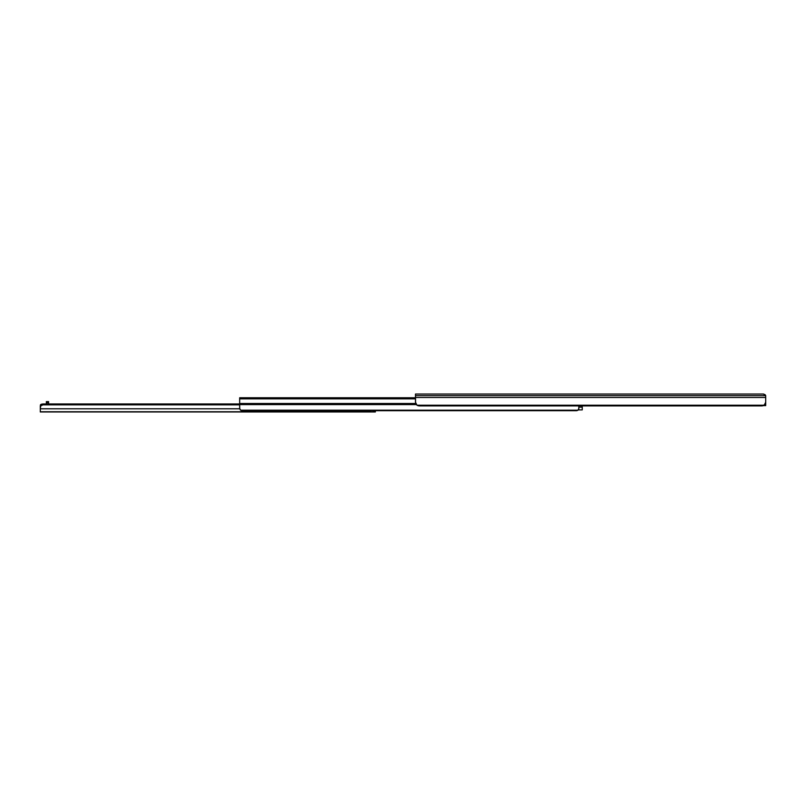 <?xml version="1.0" encoding="UTF-8"?>
<svg xmlns="http://www.w3.org/2000/svg" width="806" height="806" viewBox="0 0 806 806"><rect width="100%" height="100%" fill="white"/><g stroke="black" fill="none" stroke-linecap="round" stroke-linejoin="round"><path stroke-width="1.21" d="M765.7 399.02L765.7 405.62L763.494 405.62L765.7 405.62L765.7 399.02M763.876 394.376L765.7 395.595L765.7 402.244L765.7 397.469L415.483 397.469L415.483 395.655L765.7 395.655L763.463 394.033L415.483 394.033L415.483 395.655L765.7 395.655L765.7 397.469L415.483 397.469L415.483 402.244L416.984 405.227L764.199 405.227L765.7 402.244L764.864 404.703L761.559 405.892L419.614 405.892L416.984 405.227L764.199 405.227A4.141 2.922 0 0 1 761.559 405.892A4.141 2.922 0 0 0 761.569 405.892L419.614 405.892A4.141 2.922 0 0 1 416.984 405.227L415.564 403.171L415.483 394.033L763.494 394.033L765.559 395.464M765.7 399.635L765.7 400.179L765.7 399.635M762.275 405.851A4.141 2.922 0 0 0 763.494 405.559L763.494 405.408M763.554 394.043L765.146 394.779A2.206 2.206 0 0 1 765.488 395.303M578.869 409.891L578.285 409.942L578.869 409.891M576.109 410.697L242.435 410.697A2.761 1.955 0 0 1 240.591 410.194L239.735 408.974L239.674 404.612L416.228 404.612L239.674 404.612L239.674 403.504L415.644 403.504L239.674 403.504L239.674 398.859L415.483 398.859L239.674 398.859L239.674 397.761L415.483 397.761L239.674 397.761L239.674 408.43L240.591 410.194L577.962 410.194L578.869 408.43L578.355 409.871L576.109 410.697L242.435 410.697L240.591 410.194L577.962 410.194A2.761 1.955 0 0 1 576.109 410.697A2.761 1.955 0 0 0 576.612 410.667M239.674 398.446L415.483 398.446L239.674 398.446M577.106 410.566A2.761 1.955 0 0 0 577.962 410.194L578.355 409.871M578.799 409.891L582.244 409.891L582.244 407.141L578.799 407.141L578.799 409.891L582.244 409.891L582.244 407.141L578.799 407.141L578.799 405.892L578.799 409.891M582.244 405.892L582.244 407.141L582.244 405.892M46.365 402.647L46.365 403.967L46.365 402.647L48.572 402.647L46.365 402.647L46.365 401.62L48.572 401.62L46.365 401.62L46.365 402.647M48.572 403.967L48.572 401.62L48.572 403.967M370.528 410.425L370.629 411.967L40.3 411.967L370.528 411.755L40.3 411.755L40.3 408.239L40.3 408.793L239.704 408.793L40.3 408.793L40.3 411.967L375.354 411.967L375.354 410.697L375.354 411.967L373.289 411.967L373.289 410.697L373.289 411.967L370.629 411.967L370.528 410.697M40.874 404.441L41.479 404.189L40.471 404.763L40.3 408.239L40.824 405.801L43.061 404.844L43.061 403.967L40.874 404.441L40.3 406.587M239.674 403.967L43.061 403.967L239.674 403.967M239.674 404.844L43.061 404.844L239.674 404.844M40.3 408.964L40.3 408.209M40.3 405.781L40.3 408.239L40.824 405.801L43.061 404.844L43.061 403.967L41.479 404.189M374.669 410.697L374.669 411.967L374.669 410.697"/></g></svg>
